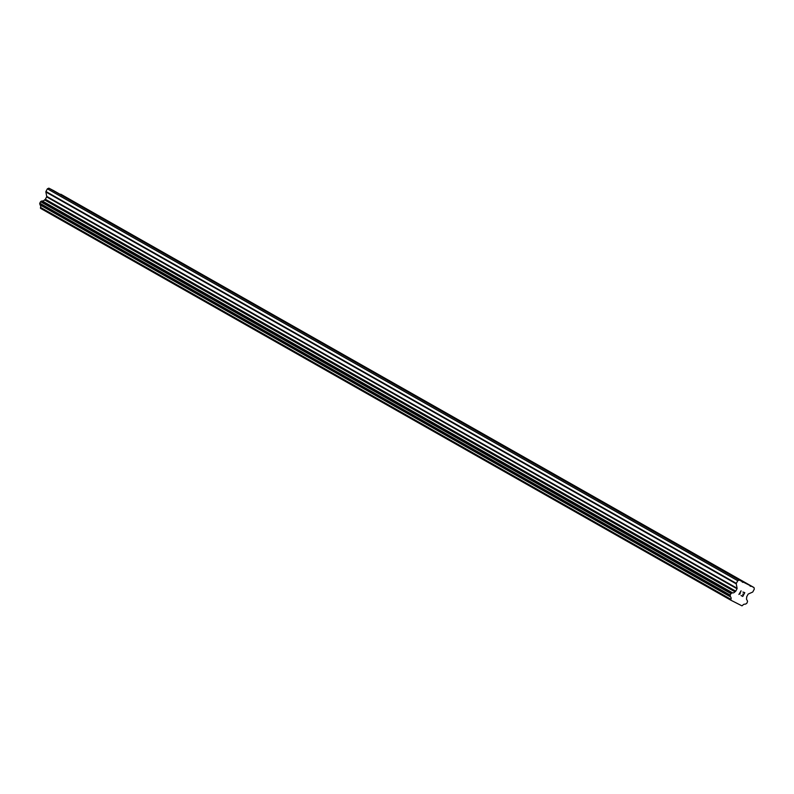 <?xml version="1.0" encoding="UTF-8"?>
<svg xmlns="http://www.w3.org/2000/svg" width="794" height="794" viewBox="0 0 794 794"><rect width="100%" height="100%" fill="white"/><g stroke="black" fill="none" stroke-linecap="round" stroke-linejoin="round"><path stroke-width="1.19" d="M64.83 196.674L60.503 194.431L64.83 196.674M100.461 216.901L96.134 214.658L100.461 216.901M136.092 237.128L131.774 234.885L136.092 237.128M171.732 257.355L167.405 255.112L171.732 257.355M207.363 277.582L203.036 275.339L207.363 277.582M242.994 297.81L238.666 295.567L242.994 297.81M278.625 318.037L274.297 315.794L278.625 318.037M314.255 338.264L309.938 336.021L314.255 338.264M349.896 358.491L345.569 356.248L349.896 358.491M385.527 378.718L381.199 376.475L385.527 378.718M421.157 398.945L416.83 396.702L421.157 398.945M456.788 419.172L452.471 416.929L456.788 419.172M492.429 439.4L488.102 437.157L492.429 439.4M528.06 459.627L523.732 457.384L528.06 459.627M563.69 479.854L559.363 477.611L563.69 479.854M599.321 500.081L594.994 497.828L599.321 500.081M634.952 520.308L630.635 518.055L634.952 520.308M670.593 540.535L666.265 538.282L670.593 540.535M706.223 560.763L701.896 558.51L706.223 560.763M741.854 580.99L737.527 578.737L741.854 580.99M749.893 585.466L754.002 587.55L754.3 589.108L752.891 591.778A0.665 0.526 -60.4 0 1 752.523 592.126L748.365 593.991A0.665 0.526 119.6 0 0 748.008 594.339L746.747 596.731A0.665 0.526 119.6 0 0 746.658 597.217L746.717 597.753A2.342 1.856 119.6 0 0 747.194 600.264L747.551 601.614L746.697 603.48L745.08 604.244A2.342 1.856 119.6 0 0 742.727 605.296L741.953 605.842L730.917 600.234L730.917 599.311A2.342 1.856 119.6 0 0 730.44 596.82L730.152 595.083L731.214 593.326L732.544 592.83A2.342 1.856 119.6 0 0 734.916 591.768L735.393 591.51A0.665 0.526 119.6 0 0 735.75 591.163L737.021 588.761A0.665 0.526 119.6 0 0 737.1 588.275L736.256 583.878A0.665 0.526 -60.4 0 1 736.346 583.391L737.755 580.722L739.234 580.057L749.893 585.466L52.87 190.282M754.002 587.55L60.731 194.262M742.033 581.486L51.65 189.587L48.841 188.158L47.372 188.823L45.953 191.493A0.665 0.526 119.6 0 0 45.873 191.979L46.717 196.376A0.665 0.526 119.6 0 1 46.628 196.872L45.367 199.264A0.665 0.526 119.6 0 1 45 199.612L44.524 199.87A2.342 1.856 119.6 0 1 42.161 200.932L40.822 201.428L39.76 203.185L40.057 204.921A2.342 1.856 119.6 0 1 40.534 207.413L40.524 208.336L730.917 600.234M742.718 596.096L743.512 594.577L742.718 596.086L741.04 595.56L742.777 596.443L741.04 595.56M743.512 594.587L742.668 594.16L743.512 594.577M742.668 594.16L743.65 594.329L744.444 592.82L743.641 594.329M744.444 592.82L742.896 592.036L744.444 592.82M742.896 592.036L744.782 592.671L742.777 596.443L744.772 592.671M740.177 593.872L739.353 594.081L741.09 590.796L739.73 593.902M738.896 594.468L741.09 590.796M52.95 190.242L743.333 582.141M749.983 585.942L750.707 586.349M60.81 194.232L751.193 586.131M40.534 207.413L730.917 599.311M44.524 199.87L734.916 591.768M44.811 199.691L735.204 591.59M47.372 188.823L737.755 580.722M48.841 188.158L739.234 580.057M742.132 581.952L742.847 582.359M40.434 207.849L730.817 599.748M40.057 204.921L730.44 596.82M39.918 204.683L730.301 596.582M39.7 203.552L730.093 595.45M39.76 203.185L730.152 595.083M40.554 201.696L730.946 593.594M40.822 201.428L731.214 593.326M41.893 200.951L732.276 592.85M42.161 200.932L732.544 592.83M45 199.612L735.393 591.51M45.367 199.264L735.75 591.163M46.628 196.872L737.021 588.761M46.717 196.376L737.1 588.275M45.873 191.979L736.256 583.878M45.953 191.493L736.346 583.391"/></g></svg>
